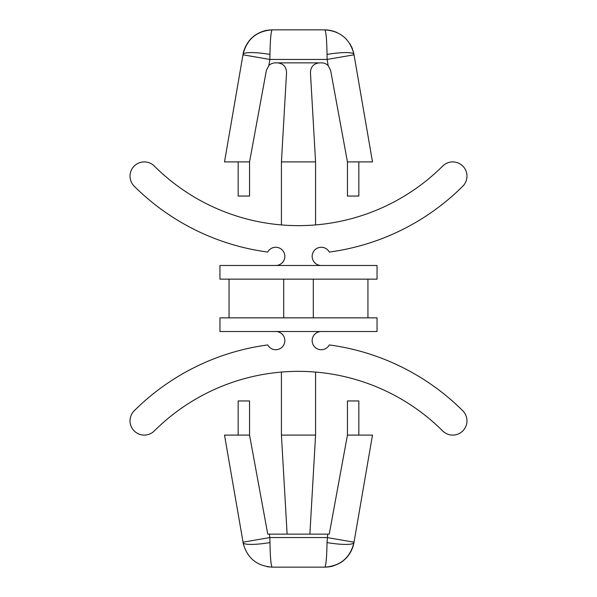<?xml version="1.0" encoding="UTF-8"?>
<svg xmlns="http://www.w3.org/2000/svg" width="597" height="597" viewBox="0 0 597 597"><rect width="100%" height="100%" fill="white"/><g stroke="black" fill="none" stroke-linecap="round" stroke-linejoin="round"><path stroke-width="0.9" d="M372.491 161.899L358.834 161.899L358.834 196.047L347.447 196.047L347.447 161.899L372.491 161.899L354.028 54.805L327.104 59.446L327.037 54.417C326.746 39.201 325.999 31.014 324.798 29.85L272.202 29.85C263.165 30.044 255.65 33.522 249.65 40.283M249.382 40.603L245.464 46.753M245.315 47.081L244.591 48.805M244.203 49.864L243.479 52.327M354.028 54.805L353.961 54.417C350.155 39.201 340.432 31.014 324.798 29.85L329.82 30.283M315.574 224.927L315.574 161.899L310.44 72.491C310.731 66.7 313.768 63.491 319.529 62.864L321.649 62.864A9.104 9.104 0 0 1 328.171 65.61L330.604 70.319L347.447 161.899L358.834 161.899M315.574 161.899L281.426 161.899L286.56 72.491C286.269 66.7 283.232 63.491 277.471 62.864L319.529 62.864M281.426 224.927L281.426 161.899M229.061 279.15L229.061 317.85M283.702 279.15L283.702 317.85M313.298 279.15L313.298 317.85M367.939 279.15L367.939 317.85M377.043 279.15L219.957 279.15L219.957 265.486L377.043 265.486L377.043 279.15M377.043 317.85L219.957 317.85L219.957 331.514L377.043 331.514L377.043 317.85M275.732 265.486A9.104 9.104 0 0 0 278.68 247.762A9.104 9.104 0 0 0 267.717 252.061A232.711 232.711 0 0 1 134.206 186.204A14.231 14.231 0 0 1 134.176 166.085A14.231 14.231 0 0 1 154.302 166.048A204.256 204.256 0 0 0 442.698 166.048A14.231 14.231 0 0 1 462.824 166.085A14.231 14.231 0 0 1 462.794 186.204A232.711 232.711 0 0 1 329.283 252.061A9.104 9.104 0 0 0 312.283 257.874A9.104 9.104 0 0 0 321.268 265.486M275.732 331.514A9.104 9.104 0 0 1 278.68 349.238A9.104 9.104 0 0 1 267.717 344.939A232.711 232.711 0 0 0 134.206 410.796A14.231 14.231 0 0 0 134.176 430.915A14.231 14.231 0 0 0 154.302 430.952A204.256 204.256 0 0 1 442.698 430.952A14.231 14.231 0 0 0 462.824 430.915A14.231 14.231 0 0 0 462.794 410.796A232.711 232.711 0 0 0 329.283 344.939A9.104 9.104 0 0 1 312.283 339.126A9.104 9.104 0 0 1 321.268 331.514M328.171 65.61L327.104 59.446L269.896 59.446L242.972 54.805L224.509 161.899L249.553 161.899L266.396 70.319L268.829 65.61A9.104 9.104 0 0 1 275.351 62.864L277.471 62.864M272.105 567.15L272.202 567.15C271.001 565.986 270.254 557.799 269.963 542.583A27.32 4.575 170.2 0 1 243.039 542.583C246.845 557.799 256.568 565.986 272.202 567.15L324.798 567.15C340.432 565.986 350.155 557.799 353.961 542.583A27.32 4.575 -170.2 0 1 327.037 542.583C326.746 557.799 325.999 565.986 324.798 567.15C339.357 566.225 348.902 558.829 353.446 544.964M353.82 543.352L353.946 542.68M267.053 566.695L272.202 567.15L267.18 566.717M281.426 372.073L281.426 435.101L287.12 534.136L267.762 534.136L249.553 435.101L238.166 435.101L238.166 400.953L249.553 400.953L249.553 435.101L224.509 435.101L243.494 544.733M269.963 542.583L269.896 537.554L327.104 537.554L354.028 542.195L372.491 435.101L347.447 435.101L329.238 534.136L287.12 534.136M242.972 542.195L269.896 537.554L269.307 534.136L267.762 534.136M271.851 29.85L272.202 29.85C268.411 29.992 265.538 30.417 263.59 31.134C258.605 32.895 254.956 34.932 252.635 37.245C246.165 42.581 243.225 51.723 243.039 54.417A27.32 4.575 9.8 0 1 269.963 54.417C270.254 39.201 271.001 31.014 272.202 29.85C256.568 31.014 246.845 39.201 243.039 54.417L224.509 161.899L238.166 161.899L238.166 196.047L249.553 196.047L249.553 161.899L238.166 161.899M281.426 435.101L315.574 435.101L309.88 534.136M315.574 372.073L315.574 435.101M224.509 435.101L238.166 435.101M325.081 567.15L324.798 567.15C328.589 567.008 331.462 566.583 333.41 565.866C338.365 564.135 342.044 562.068 344.447 559.68C350.021 555.068 353.23 547.434 353.961 542.583L372.491 435.101L358.834 435.101L358.834 400.953L347.447 400.953L347.447 435.101L358.834 435.101M327.037 542.583L327.693 534.136L329.238 534.136M268.829 65.61L269.896 59.446L269.963 54.417M327.037 54.417A27.32 4.575 -9.8 0 1 353.961 54.417L353.708 53.103M266.381 30.425L265.292 30.671M264.165 30.962L262.904 31.35M261.762 31.753L260.18 32.402M259.807 32.574L257.956 33.507M257.135 33.977L256.553 34.328M254.695 35.589L253.785 36.283M253.083 36.857L251.785 38.021M251.128 38.671L250.083 39.783M249.255 40.753L248.494 41.738M247.927 42.514L246.673 44.484M246.218 45.282L245.583 46.506M245.546 46.588L245.367 46.969M244.031 50.379L243.845 50.976M353.685 53.021L353.14 50.946M352.64 49.424L351.73 47.178M351.708 47.126L351.073 45.835M350.581 44.924L349.857 43.708M336.82 32.402L332.245 30.805M330.887 30.484L324.798 29.85M327.857 30.007L326.238 29.887M329.842 566.717L331.708 566.329M344.021 560.053L345.491 558.71M345.745 558.456L346.939 557.188M349.073 554.479L350.088 552.926M350.738 551.807L351.469 550.374"/></g></svg>
